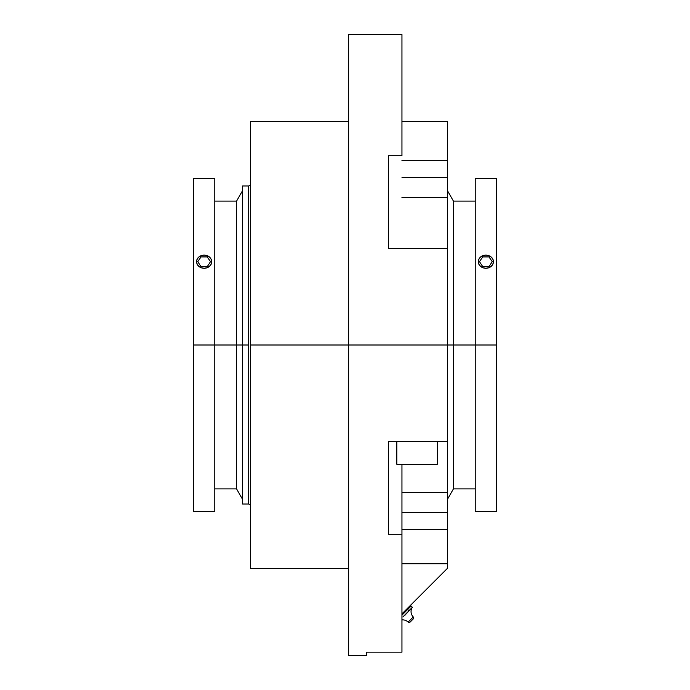 <?xml version="1.0" encoding="UTF-8"?>
<svg xmlns="http://www.w3.org/2000/svg" width="690" height="690" viewBox="0 0 690 690"><rect width="100%" height="100%" fill="white"/><g stroke="black" fill="none" stroke-linecap="round" stroke-linejoin="round"><path stroke-width="1.03" d="M250.487 185.274A269.393 269.393 0 0 0 248.667 185.964A269.393 269.393 0 0 1 250.487 185.274M248.667 504.036A269.393 269.393 0 0 0 250.487 504.726A269.393 269.393 0 0 1 248.667 504.036L248.667 345L193.536 345L193.536 511.609L193.536 345L236.549 345L236.549 488.891L236.549 345L242.613 345L242.613 504.036L242.613 345L248.667 345L248.667 185.964L248.667 504.036L242.613 504.036M412.404 607.278L411.119 605.993L407.626 609.486L411.119 605.993L412.404 607.278L410.912 609.279L408.911 610.771L407.626 609.486L401.951 615.161L407.626 609.486L408.911 610.771L412.404 607.278A7.573 7.573 0 0 0 413.267 616.955A1.518 1.518 0 0 1 413.603 618.585L409.748 622.44L413.603 618.585A1.518 1.518 0 0 0 413.267 616.955L408.118 622.104A1.518 1.518 0 0 0 409.748 622.44A1.518 1.518 0 0 1 408.118 622.104A7.573 7.573 0 0 0 401.951 619.931A7.573 7.573 0 0 1 408.118 622.104L413.267 616.955A7.573 7.573 0 0 1 412.404 607.278L402.891 616.964M475.255 345L475.255 511.609L475.255 345L453.451 345L453.451 488.891L453.451 345L348.631 345L348.631 655.5L348.631 345L250.487 345L348.631 345L348.631 34.5L348.631 345L447.387 345L447.387 197.426L401.951 197.426L447.387 197.426L447.387 177.27L447.387 248.443L388.625 248.443L447.387 248.443L447.387 345L453.451 345L453.451 201.109L453.451 345L475.255 345L475.255 178.391L475.255 345L496.464 345L475.255 345M496.464 511.609L496.464 178.391L496.464 511.609L493.29 511.609M481.655 511.488L482.966 511.463L481.655 511.488M484.328 511.445L483.871 511.445M491.22 511.523L484.389 511.445M479.567 511.557L480.507 511.523L479.567 511.557M478.437 511.601L493.436 511.609L478.437 511.609M214.745 511.609L214.745 178.391L214.745 511.609L211.563 511.609M201.239 511.463L198.78 511.523M199.936 511.488L205.62 511.445L199.936 511.488M209.493 511.523L204.145 511.437M197.849 511.557L198.789 511.523L197.849 511.557M196.71 511.601L211.709 511.609L196.71 511.609M478.291 261.665L478.291 261.691A7.573 6.555 180 0 1 485.864 255.136L488.761 255.636L491.22 257.06L492.858 259.181L493.436 261.691L492.858 264.201L491.22 266.331L488.761 267.755L485.864 268.255L482.966 267.755L480.507 266.331L478.86 264.201L478.291 261.691L478.86 259.181L480.507 257.06L482.966 255.636L485.864 255.136A7.573 6.555 180 0 1 493.436 261.691L493.436 261.665A7.573 6.555 180 0 1 485.864 268.255A7.573 6.555 180 0 1 478.291 261.691L478.869 264.218L480.507 266.375L482.957 267.824L485.855 268.341L488.753 267.832L491.211 266.383L492.858 264.218L493.436 261.691L492.858 264.218L491.211 266.383L488.753 267.832L485.855 268.341L482.957 267.824L480.507 266.375L478.869 264.218L478.291 261.674M196.564 261.665L196.564 261.691A7.573 6.555 180 0 1 204.137 255.136L207.035 255.636L209.493 257.06L211.14 259.181L211.709 261.691L211.14 264.201L209.493 266.331L207.035 267.755L204.137 268.255L201.239 267.755L198.78 266.331L197.142 264.201L196.564 261.691L197.142 259.181L198.78 257.06L201.239 255.636L204.137 255.136A7.573 6.555 180 0 1 211.709 261.691L211.709 261.665A7.573 6.555 180 0 1 204.137 268.255A7.573 6.555 180 0 1 196.564 261.691L197.142 264.218L198.78 266.375L201.239 267.824L204.137 268.341L207.035 267.832L209.493 266.383L211.131 264.218L211.709 261.691L211.131 264.218L209.493 266.383L207.035 267.832L204.137 268.341L201.239 267.824L198.78 266.375L197.142 264.218L196.564 261.674M388.625 441.557L447.387 441.557L447.387 345L447.387 441.557L388.625 441.557L388.625 534.293L388.625 441.557M401.951 534.293L388.625 534.293L401.951 534.293L401.951 464.275L401.951 652.154L401.951 534.293M366.407 652.154L401.951 652.154L366.407 652.154L366.407 655.5L366.407 652.154M405.979 611.133L405.332 610.495L405.979 611.133M437.391 464.275L437.391 441.557L437.391 464.275L396.802 464.275L437.391 464.275M396.802 441.557L396.802 464.275L396.802 441.557M404.78 615.368L407.333 612.686L404.78 615.368M408.911 610.771L407.333 612.686M409.429 610.417L409.955 610.064M250.487 121.595L250.487 345L250.487 121.595L348.631 121.595M401.951 155.707L401.951 34.5L401.951 155.707L388.625 155.707L388.625 248.443L388.625 155.707L401.951 155.707M348.631 568.405L250.487 568.405L250.487 345M447.387 492.574L447.387 441.557L447.387 512.73L401.951 512.73L447.387 512.73L447.387 492.574L401.951 492.574L447.387 492.574M447.387 121.595L447.387 177.27L401.951 177.27L447.387 177.27L447.387 121.595L401.951 121.595M447.387 568.405L401.951 613.876L447.387 568.405L447.387 563.739L447.387 568.405M401.951 563.739L447.387 563.739L447.387 512.73L447.387 563.739L401.951 563.739M242.613 185.964L242.613 345L242.613 185.964L248.667 185.964M214.745 201.109L236.549 201.109L236.549 345L236.549 201.109L242.613 190.613M193.536 511.609L197.142 511.583M482.966 511.463L480.507 511.523M193.536 178.391L193.536 345L193.536 178.391L214.745 178.391M447.387 160.356L401.951 160.356M447.387 529.644L401.951 529.644M207.319 256.922L200.963 256.922L197.78 261.691L200.963 266.469L207.319 266.469L210.502 261.691L207.319 256.922L200.963 256.922L197.78 261.691L200.963 266.469L207.319 266.469L210.502 261.691L207.319 256.922M482.681 256.922L479.498 261.691L482.681 266.469L489.038 266.469L492.22 261.691L489.038 256.922L482.681 256.922L479.498 261.691L482.681 266.469L489.038 266.469L492.22 261.691L489.038 256.922L482.681 256.922M439.815 248.443L401.951 248.443M475.255 511.609L478.291 511.609M447.387 499.388L453.451 488.891L475.255 488.891M214.745 488.891L236.549 488.891L242.613 499.388M366.407 655.5L348.631 655.5M348.631 34.5L401.951 34.5M447.387 190.613L453.451 201.109L475.255 201.109M475.255 178.391L496.464 178.391M439.815 441.557L437.391 441.557"/></g></svg>
